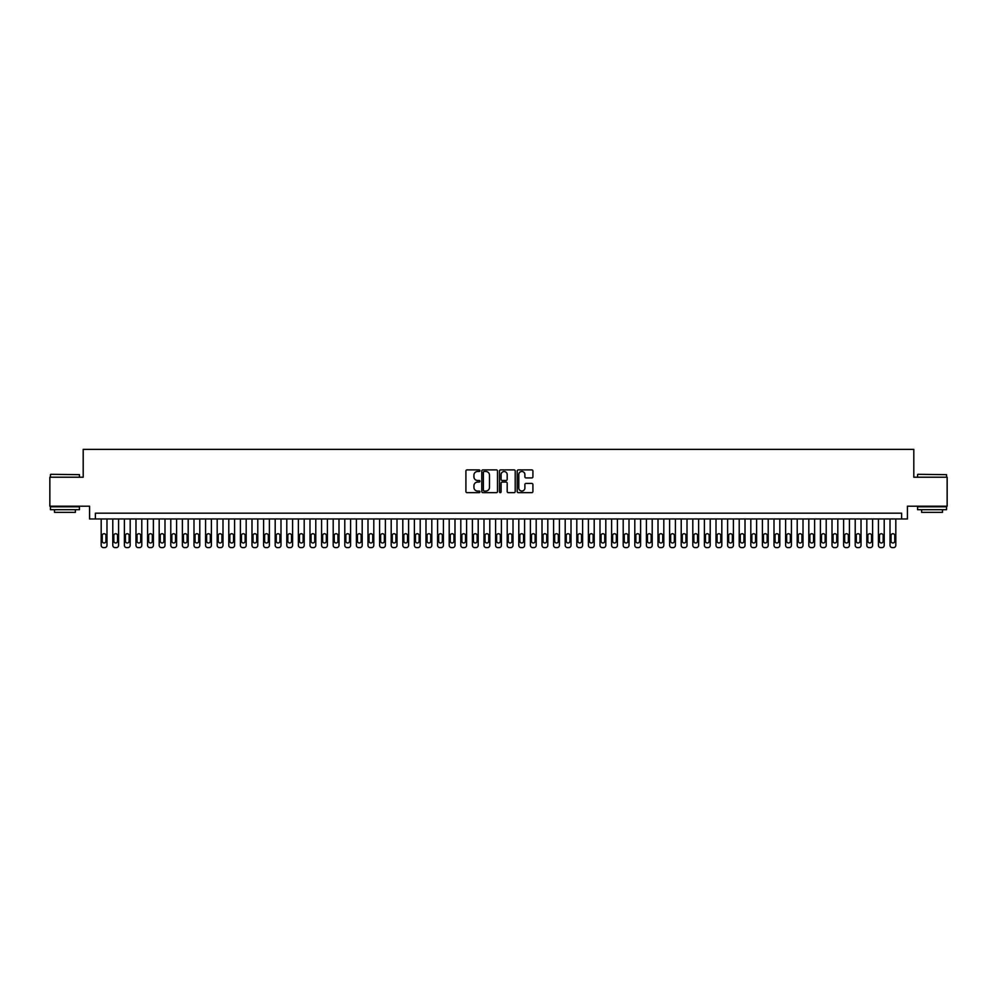 <?xml version="1.0" encoding="UTF-8"?>
<svg xmlns="http://www.w3.org/2000/svg" width="997" height="997" viewBox="0 0 997 997"><rect width="100%" height="100%" fill="white"/><g stroke="black" fill="none" stroke-linecap="round" stroke-linejoin="round"><path stroke-width="1.5" d="M479.943 470.684A0.798 0.798 0 0 0 479.146 469.886L467.045 469.886A1.134 1.134 0 0 0 465.911 471.02L465.911 491.521A1.134 1.134 0 0 0 467.045 492.655L479.146 492.655A0.798 0.798 0 0 0 479.943 491.857A0.798 0.798 0 0 0 479.146 491.06L477.575 491.06A3.639 3.639 0 0 1 473.936 487.421L473.936 485.713A3.639 3.639 0 0 1 477.575 482.074L479.146 482.074A0.798 0.798 0 0 0 479.943 481.277A0.798 0.798 0 0 0 479.146 480.479L477.575 480.479A3.639 3.639 0 0 1 473.936 476.828L473.936 475.12A3.639 3.639 0 0 1 477.575 471.481L479.146 471.481A0.798 0.798 0 0 0 479.943 470.684M531.775 477.912A1.134 1.134 0 0 0 532.921 476.778L532.921 471.02A1.134 1.134 0 0 0 531.775 469.886L518.34 469.886A1.134 1.134 0 0 0 517.206 471.02L517.206 491.521A1.134 1.134 0 0 0 518.34 492.655L531.775 492.655A1.134 1.134 0 0 0 532.921 491.521L532.921 484.579A1.134 1.134 0 0 0 531.775 483.433L526.03 483.433A1.134 1.134 0 0 0 524.883 484.579L524.883 488.019A3.041 3.041 0 0 1 521.842 491.06A3.041 3.041 0 0 1 518.801 488.019L518.801 474.522A3.041 3.041 0 0 1 521.842 471.481A3.041 3.041 0 0 1 524.883 474.522L524.883 476.778A1.134 1.134 0 0 0 526.03 477.912L531.775 477.912M901.612 518.976L907.42 518.976L907.42 506.214L947.15 506.214L947.15 477.214L913.8 477.214L913.8 449.373L83.2 449.373L83.2 477.214L49.85 477.214L49.85 506.214L89.58 506.214L89.58 518.976L901.612 518.976L901.612 513.181L95.388 513.181L95.388 518.976M497.503 471.02A1.134 1.134 0 0 0 496.369 469.886L482.934 469.886A1.134 1.134 0 0 0 481.788 471.02L481.788 491.521A1.134 1.134 0 0 0 482.934 492.655L496.369 492.655A1.134 1.134 0 0 0 497.503 491.521L497.503 471.02M500.631 469.886L514.066 469.886A1.134 1.134 0 0 1 515.212 471.02L515.212 491.521A1.134 1.134 0 0 1 514.066 492.655L508.32 492.655A1.134 1.134 0 0 1 507.186 491.521L507.186 483.209A1.134 1.134 0 0 0 506.04 482.074L502.226 482.074A1.134 1.134 0 0 0 501.092 483.209L501.092 491.857A0.798 0.798 0 0 1 500.295 492.655A0.798 0.798 0 0 1 499.497 491.857L499.497 471.02A1.134 1.134 0 0 1 500.631 469.886M484.181 471.481A0.798 0.798 0 0 0 483.383 472.279L483.383 490.275A0.798 0.798 0 0 0 484.181 491.06L485.838 491.06A3.639 3.639 0 0 0 489.477 487.421L489.477 475.12A3.639 3.639 0 0 0 485.838 471.481L484.181 471.481M507.186 474.584A3.041 3.041 0 0 0 504.133 471.544A3.041 3.041 0 0 0 501.092 474.584L501.092 479.333A1.134 1.134 0 0 0 502.226 480.479L506.04 480.479A1.134 1.134 0 0 0 507.186 479.333L507.186 474.584M106.978 518.976L106.978 545.309A2.318 2.318 0 0 1 104.66 547.627L103.501 547.627A2.318 2.318 0 0 1 101.183 545.309L101.183 518.976M105.944 541.134L105.944 535.563A1.857 1.857 0 0 0 104.087 533.707A1.857 1.857 0 0 0 102.23 535.563L102.23 541.134A1.857 1.857 0 0 0 104.087 542.991A1.857 1.857 0 0 0 105.944 541.134M50.772 474.31L79.436 474.659L50.772 474.31M64.93 509.691L50.436 509.691L50.436 506.8L79.436 506.8L79.436 509.691L64.93 509.691M75.373 509.691L75.373 512.358L54.486 512.358L54.486 509.691M917.913 474.31L946.564 474.659L917.913 474.31M932.07 509.691L917.564 509.691L917.564 506.8L946.564 506.8L946.564 509.691L932.07 509.691M942.514 509.691L942.514 512.358L921.627 512.358L921.627 509.691M118.581 518.976L118.581 545.309A2.318 2.318 0 0 1 116.263 547.627L115.104 547.627A2.318 2.318 0 0 1 112.786 545.309L112.786 518.976M117.534 541.134L117.534 535.563A1.857 1.857 0 0 0 115.677 533.707A1.857 1.857 0 0 0 113.832 535.563L113.832 541.134A1.857 1.857 0 0 0 115.677 542.991A1.857 1.857 0 0 0 117.534 541.134M130.183 518.976L130.183 545.309A2.318 2.318 0 0 1 127.865 547.627L126.706 547.627A2.318 2.318 0 0 1 124.388 545.309L124.388 518.976M129.136 541.134L129.136 535.563A1.857 1.857 0 0 0 127.28 533.707A1.857 1.857 0 0 0 125.423 535.563L125.423 541.134A1.857 1.857 0 0 0 127.28 542.991A1.857 1.857 0 0 0 129.136 541.134M141.786 518.976L141.786 545.309A2.318 2.318 0 0 1 139.468 547.627L138.309 547.627A2.318 2.318 0 0 1 135.978 545.309L135.978 518.976M140.739 541.134L140.739 535.563A1.857 1.857 0 0 0 138.882 533.707A1.857 1.857 0 0 0 137.025 535.563L137.025 541.134A1.857 1.857 0 0 0 138.882 542.991A1.857 1.857 0 0 0 140.739 541.134M153.388 518.976L153.388 545.309A2.318 2.318 0 0 1 151.07 547.627L149.899 547.627A2.318 2.318 0 0 1 147.581 545.309L147.581 518.976M152.342 541.134L152.342 535.563A1.857 1.857 0 0 0 150.485 533.707A1.857 1.857 0 0 0 148.628 535.563L148.628 541.134A1.857 1.857 0 0 0 150.485 542.991A1.857 1.857 0 0 0 152.342 541.134M164.991 518.976L164.991 545.309A2.318 2.318 0 0 1 162.661 547.627L161.502 547.627A2.318 2.318 0 0 1 159.184 545.309L159.184 518.976M163.944 541.134L163.944 535.563A1.857 1.857 0 0 0 162.087 533.707A1.857 1.857 0 0 0 160.23 535.563L160.23 541.134A1.857 1.857 0 0 0 162.087 542.991A1.857 1.857 0 0 0 163.944 541.134M176.581 518.976L176.581 545.309A2.318 2.318 0 0 1 174.263 547.627L173.104 547.627A2.318 2.318 0 0 1 170.786 545.309L170.786 518.976M175.547 541.134L175.547 535.563A1.857 1.857 0 0 0 173.69 533.707A1.857 1.857 0 0 0 171.833 535.563L171.833 541.134A1.857 1.857 0 0 0 173.69 542.991A1.857 1.857 0 0 0 175.547 541.134M188.184 518.976L188.184 545.309A2.318 2.318 0 0 1 185.866 547.627L184.707 547.627A2.318 2.318 0 0 1 182.389 545.309L182.389 518.976M187.137 541.134L187.137 535.563A1.857 1.857 0 0 0 185.28 533.707A1.857 1.857 0 0 0 183.436 535.563L183.436 541.134A1.857 1.857 0 0 0 185.28 542.991A1.857 1.857 0 0 0 187.137 541.134M199.786 518.976L199.786 545.309A2.318 2.318 0 0 1 197.468 547.627L196.309 547.627A2.318 2.318 0 0 1 193.991 545.309L193.991 518.976M198.739 541.134L198.739 535.563A1.857 1.857 0 0 0 196.883 533.707A1.857 1.857 0 0 0 195.026 535.563L195.026 541.134A1.857 1.857 0 0 0 196.883 542.991A1.857 1.857 0 0 0 198.739 541.134M211.389 518.976L211.389 545.309A2.318 2.318 0 0 1 209.071 547.627L207.912 547.627A2.318 2.318 0 0 1 205.581 545.309L205.581 518.976M210.342 541.134L210.342 535.563A1.857 1.857 0 0 0 208.485 533.707A1.857 1.857 0 0 0 206.628 535.563L206.628 541.134A1.857 1.857 0 0 0 208.485 542.991A1.857 1.857 0 0 0 210.342 541.134M222.992 518.976L222.992 545.309A2.318 2.318 0 0 1 220.673 547.627L219.502 547.627A2.318 2.318 0 0 1 217.184 545.309L217.184 518.976M221.945 541.134L221.945 535.563A1.857 1.857 0 0 0 220.088 533.707A1.857 1.857 0 0 0 218.231 535.563L218.231 541.134A1.857 1.857 0 0 0 220.088 542.991A1.857 1.857 0 0 0 221.945 541.134M234.594 518.976L234.594 545.309A2.318 2.318 0 0 1 232.264 547.627L231.105 547.627A2.318 2.318 0 0 1 228.787 545.309L228.787 518.976M233.547 541.134L233.547 535.563A1.857 1.857 0 0 0 231.69 533.707A1.857 1.857 0 0 0 229.833 535.563L229.833 541.134A1.857 1.857 0 0 0 231.69 542.991A1.857 1.857 0 0 0 233.547 541.134M246.184 518.976L246.184 545.309A2.318 2.318 0 0 1 243.866 547.627L242.707 547.627A2.318 2.318 0 0 1 240.389 545.309L240.389 518.976M245.15 541.134L245.15 535.563A1.857 1.857 0 0 0 243.293 533.707A1.857 1.857 0 0 0 241.436 535.563L241.436 541.134A1.857 1.857 0 0 0 243.293 542.991A1.857 1.857 0 0 0 245.15 541.134M257.787 518.976L257.787 545.309A2.318 2.318 0 0 1 255.469 547.627L254.31 547.627A2.318 2.318 0 0 1 251.992 545.309L251.992 518.976M256.74 541.134L256.74 535.563A1.857 1.857 0 0 0 254.883 533.707A1.857 1.857 0 0 0 253.039 535.563L253.039 541.134A1.857 1.857 0 0 0 254.883 542.991A1.857 1.857 0 0 0 256.74 541.134M269.389 518.976L269.389 545.309A2.318 2.318 0 0 1 267.071 547.627L265.912 547.627A2.318 2.318 0 0 1 263.594 545.309L263.594 518.976M268.343 541.134L268.343 535.563A1.857 1.857 0 0 0 266.486 533.707A1.857 1.857 0 0 0 264.629 535.563L264.629 541.134A1.857 1.857 0 0 0 266.486 542.991A1.857 1.857 0 0 0 268.343 541.134M280.992 518.976L280.992 545.309A2.318 2.318 0 0 1 278.674 547.627L277.515 547.627A2.318 2.318 0 0 1 275.184 545.309L275.184 518.976M279.945 541.134L279.945 535.563A1.857 1.857 0 0 0 278.088 533.707A1.857 1.857 0 0 0 276.231 535.563L276.231 541.134A1.857 1.857 0 0 0 278.088 542.991A1.857 1.857 0 0 0 279.945 541.134M292.595 518.976L292.595 545.309A2.318 2.318 0 0 1 290.277 547.627L289.105 547.627A2.318 2.318 0 0 1 286.787 545.309L286.787 518.976M291.548 541.134L291.548 535.563A1.857 1.857 0 0 0 289.691 533.707A1.857 1.857 0 0 0 287.834 535.563L287.834 541.134A1.857 1.857 0 0 0 289.691 542.991A1.857 1.857 0 0 0 291.548 541.134M304.197 518.976L304.197 545.309A2.318 2.318 0 0 1 301.867 547.627L300.708 547.627A2.318 2.318 0 0 1 298.39 545.309L298.39 518.976M303.15 541.134L303.15 535.563A1.857 1.857 0 0 0 301.293 533.707A1.857 1.857 0 0 0 299.436 535.563L299.436 541.134A1.857 1.857 0 0 0 301.293 542.991A1.857 1.857 0 0 0 303.15 541.134M315.787 518.976L315.787 545.309A2.318 2.318 0 0 1 313.469 547.627L312.31 547.627A2.318 2.318 0 0 1 309.992 545.309L309.992 518.976M314.753 541.134L314.753 535.563A1.857 1.857 0 0 0 312.896 533.707A1.857 1.857 0 0 0 311.039 535.563L311.039 541.134A1.857 1.857 0 0 0 312.896 542.991A1.857 1.857 0 0 0 314.753 541.134M327.39 518.976L327.39 545.309A2.318 2.318 0 0 1 325.072 547.627L323.913 547.627A2.318 2.318 0 0 1 321.595 545.309L321.595 518.976M326.343 541.134L326.343 535.563A1.857 1.857 0 0 0 324.486 533.707A1.857 1.857 0 0 0 322.642 535.563L322.642 541.134A1.857 1.857 0 0 0 324.486 542.991A1.857 1.857 0 0 0 326.343 541.134M338.992 518.976L338.992 545.309A2.318 2.318 0 0 1 336.674 547.627L335.515 547.627A2.318 2.318 0 0 1 333.197 545.309L333.197 518.976M337.946 541.134L337.946 535.563A1.857 1.857 0 0 0 336.089 533.707A1.857 1.857 0 0 0 334.232 535.563L334.232 541.134A1.857 1.857 0 0 0 336.089 542.991A1.857 1.857 0 0 0 337.946 541.134M350.595 518.976L350.595 545.309A2.318 2.318 0 0 1 348.277 547.627L347.118 547.627A2.318 2.318 0 0 1 344.788 545.309L344.788 518.976M349.548 541.134L349.548 535.563A1.857 1.857 0 0 0 347.691 533.707A1.857 1.857 0 0 0 345.834 535.563L345.834 541.134A1.857 1.857 0 0 0 347.691 542.991A1.857 1.857 0 0 0 349.548 541.134M362.198 518.976L362.198 545.309A2.318 2.318 0 0 1 359.88 547.627L358.708 547.627A2.318 2.318 0 0 1 356.39 545.309L356.39 518.976M361.151 541.134L361.151 535.563A1.857 1.857 0 0 0 359.294 533.707A1.857 1.857 0 0 0 357.437 535.563L357.437 541.134A1.857 1.857 0 0 0 359.294 542.991A1.857 1.857 0 0 0 361.151 541.134M373.8 518.976L373.8 545.309A2.318 2.318 0 0 1 371.47 547.627L370.311 547.627A2.318 2.318 0 0 1 367.993 545.309L367.993 518.976M372.753 541.134L372.753 535.563A1.857 1.857 0 0 0 370.896 533.707A1.857 1.857 0 0 0 369.04 535.563L369.04 541.134A1.857 1.857 0 0 0 370.896 542.991A1.857 1.857 0 0 0 372.753 541.134M385.39 518.976L385.39 545.309A2.318 2.318 0 0 1 383.072 547.627L381.913 547.627A2.318 2.318 0 0 1 379.595 545.309L379.595 518.976M384.356 541.134L384.356 535.563A1.857 1.857 0 0 0 382.499 533.707A1.857 1.857 0 0 0 380.642 535.563L380.642 541.134A1.857 1.857 0 0 0 382.499 542.991A1.857 1.857 0 0 0 384.356 541.134M396.993 518.976L396.993 545.309A2.318 2.318 0 0 1 394.675 547.627L393.516 547.627A2.318 2.318 0 0 1 391.198 545.309L391.198 518.976M395.946 541.134L395.946 535.563A1.857 1.857 0 0 0 394.089 533.707A1.857 1.857 0 0 0 392.245 535.563L392.245 541.134A1.857 1.857 0 0 0 394.089 542.991A1.857 1.857 0 0 0 395.946 541.134M408.596 518.976L408.596 545.309A2.318 2.318 0 0 1 406.278 547.627L405.118 547.627A2.318 2.318 0 0 1 402.8 545.309L402.8 518.976M407.549 541.134L407.549 535.563A1.857 1.857 0 0 0 405.692 533.707A1.857 1.857 0 0 0 403.835 535.563L403.835 541.134A1.857 1.857 0 0 0 405.692 542.991A1.857 1.857 0 0 0 407.549 541.134M420.198 518.976L420.198 545.309A2.318 2.318 0 0 1 417.88 547.627L416.721 547.627A2.318 2.318 0 0 1 414.391 545.309L414.391 518.976M419.151 541.134L419.151 535.563A1.857 1.857 0 0 0 417.294 533.707A1.857 1.857 0 0 0 415.437 535.563L415.437 541.134A1.857 1.857 0 0 0 417.294 542.991A1.857 1.857 0 0 0 419.151 541.134M431.801 518.976L431.801 545.309A2.318 2.318 0 0 1 429.483 547.627L428.311 547.627A2.318 2.318 0 0 1 425.993 545.309L425.993 518.976M430.754 541.134L430.754 535.563A1.857 1.857 0 0 0 428.897 533.707A1.857 1.857 0 0 0 427.04 535.563L427.04 541.134A1.857 1.857 0 0 0 428.897 542.991A1.857 1.857 0 0 0 430.754 541.134M443.403 518.976L443.403 545.309A2.318 2.318 0 0 1 441.073 547.627L439.914 547.627A2.318 2.318 0 0 1 437.596 545.309L437.596 518.976M442.356 541.134L442.356 535.563A1.857 1.857 0 0 0 440.5 533.707A1.857 1.857 0 0 0 438.643 535.563L438.643 541.134A1.857 1.857 0 0 0 440.5 542.991A1.857 1.857 0 0 0 442.356 541.134M454.993 518.976L454.993 545.309A2.318 2.318 0 0 1 452.675 547.627L451.516 547.627A2.318 2.318 0 0 1 449.198 545.309L449.198 518.976M453.959 541.134L453.959 535.563A1.857 1.857 0 0 0 452.102 533.707A1.857 1.857 0 0 0 450.245 535.563L450.245 541.134A1.857 1.857 0 0 0 452.102 542.991A1.857 1.857 0 0 0 453.959 541.134M466.596 518.976L466.596 545.309A2.318 2.318 0 0 1 464.278 547.627L463.119 547.627A2.318 2.318 0 0 1 460.801 545.309L460.801 518.976M465.549 541.134L465.549 535.563A1.857 1.857 0 0 0 463.692 533.707A1.857 1.857 0 0 0 461.848 535.563L461.848 541.134A1.857 1.857 0 0 0 463.692 542.991A1.857 1.857 0 0 0 465.549 541.134M478.199 518.976L478.199 545.309A2.318 2.318 0 0 1 475.881 547.627L474.722 547.627A2.318 2.318 0 0 1 472.404 545.309L472.404 518.976M477.152 541.134L477.152 535.563A1.857 1.857 0 0 0 475.295 533.707A1.857 1.857 0 0 0 473.438 535.563L473.438 541.134A1.857 1.857 0 0 0 475.295 542.991A1.857 1.857 0 0 0 477.152 541.134M489.801 518.976L489.801 545.309A2.318 2.318 0 0 1 487.483 547.627L486.324 547.627A2.318 2.318 0 0 1 483.994 545.309L483.994 518.976M488.754 541.134L488.754 535.563A1.857 1.857 0 0 0 486.897 533.707A1.857 1.857 0 0 0 485.041 535.563L485.041 541.134A1.857 1.857 0 0 0 486.897 542.991A1.857 1.857 0 0 0 488.754 541.134M501.404 518.976L501.404 545.309A2.318 2.318 0 0 1 499.086 547.627L497.914 547.627A2.318 2.318 0 0 1 495.596 545.309L495.596 518.976M500.357 541.134L500.357 535.563A1.857 1.857 0 0 0 498.5 533.707A1.857 1.857 0 0 0 496.643 535.563L496.643 541.134A1.857 1.857 0 0 0 498.5 542.991A1.857 1.857 0 0 0 500.357 541.134M513.006 518.976L513.006 545.309A2.318 2.318 0 0 1 510.676 547.627L509.517 547.627A2.318 2.318 0 0 1 507.199 545.309L507.199 518.976M511.96 541.134L511.96 535.563A1.857 1.857 0 0 0 510.103 533.707A1.857 1.857 0 0 0 508.246 535.563L508.246 541.134A1.857 1.857 0 0 0 510.103 542.991A1.857 1.857 0 0 0 511.96 541.134M524.596 518.976L524.596 545.309A2.318 2.318 0 0 1 522.278 547.627L521.119 547.627A2.318 2.318 0 0 1 518.801 545.309L518.801 518.976M523.562 541.134L523.562 535.563A1.857 1.857 0 0 0 521.705 533.707A1.857 1.857 0 0 0 519.848 535.563L519.848 541.134A1.857 1.857 0 0 0 521.705 542.991A1.857 1.857 0 0 0 523.562 541.134M536.199 518.976L536.199 545.309A2.318 2.318 0 0 1 533.881 547.627L532.722 547.627A2.318 2.318 0 0 1 530.404 545.309L530.404 518.976M535.152 541.134L535.152 535.563A1.857 1.857 0 0 0 533.308 533.707A1.857 1.857 0 0 0 531.451 535.563L531.451 541.134A1.857 1.857 0 0 0 533.308 542.991A1.857 1.857 0 0 0 535.152 541.134M547.802 518.976L547.802 545.309A2.318 2.318 0 0 1 545.484 547.627L544.325 547.627A2.318 2.318 0 0 1 542.007 545.309L542.007 518.976M546.755 541.134L546.755 535.563A1.857 1.857 0 0 0 544.898 533.707A1.857 1.857 0 0 0 543.041 535.563L543.041 541.134A1.857 1.857 0 0 0 544.898 542.991A1.857 1.857 0 0 0 546.755 541.134M559.404 518.976L559.404 545.309A2.318 2.318 0 0 1 557.086 547.627L555.927 547.627A2.318 2.318 0 0 1 553.597 545.309L553.597 518.976M558.357 541.134L558.357 535.563A1.857 1.857 0 0 0 556.5 533.707A1.857 1.857 0 0 0 554.644 535.563L554.644 541.134A1.857 1.857 0 0 0 556.5 542.991A1.857 1.857 0 0 0 558.357 541.134M571.007 518.976L571.007 545.309A2.318 2.318 0 0 1 568.689 547.627L567.517 547.627A2.318 2.318 0 0 1 565.199 545.309L565.199 518.976M569.96 541.134L569.96 535.563A1.857 1.857 0 0 0 568.103 533.707A1.857 1.857 0 0 0 566.246 535.563L566.246 541.134A1.857 1.857 0 0 0 568.103 542.991A1.857 1.857 0 0 0 569.96 541.134M582.609 518.976L582.609 545.309A2.318 2.318 0 0 1 580.279 547.627L579.12 547.627A2.318 2.318 0 0 1 576.802 545.309L576.802 518.976M581.563 541.134L581.563 535.563A1.857 1.857 0 0 0 579.706 533.707A1.857 1.857 0 0 0 577.849 535.563L577.849 541.134A1.857 1.857 0 0 0 579.706 542.991A1.857 1.857 0 0 0 581.563 541.134M594.2 518.976L594.2 545.309A2.318 2.318 0 0 1 591.882 547.627L590.723 547.627A2.318 2.318 0 0 1 588.404 545.309L588.404 518.976M593.165 541.134L593.165 535.563A1.857 1.857 0 0 0 591.308 533.707A1.857 1.857 0 0 0 589.451 535.563L589.451 541.134A1.857 1.857 0 0 0 591.308 542.991A1.857 1.857 0 0 0 593.165 541.134M605.802 518.976L605.802 545.309A2.318 2.318 0 0 1 603.484 547.627L602.325 547.627A2.318 2.318 0 0 1 600.007 545.309L600.007 518.976M604.755 541.134L604.755 535.563A1.857 1.857 0 0 0 602.911 533.707A1.857 1.857 0 0 0 601.054 535.563L601.054 541.134A1.857 1.857 0 0 0 602.911 542.991A1.857 1.857 0 0 0 604.755 541.134M617.405 518.976L617.405 545.309A2.318 2.318 0 0 1 615.087 547.627L613.928 547.627A2.318 2.318 0 0 1 611.61 545.309L611.61 518.976M616.358 541.134L616.358 535.563A1.857 1.857 0 0 0 614.501 533.707A1.857 1.857 0 0 0 612.644 535.563L612.644 541.134A1.857 1.857 0 0 0 614.501 542.991A1.857 1.857 0 0 0 616.358 541.134M629.007 518.976L629.007 545.309A2.318 2.318 0 0 1 626.689 547.627L625.53 547.627A2.318 2.318 0 0 1 623.2 545.309L623.2 518.976M627.96 541.134L627.96 535.563A1.857 1.857 0 0 0 626.104 533.707A1.857 1.857 0 0 0 624.247 535.563L624.247 541.134A1.857 1.857 0 0 0 626.104 542.991A1.857 1.857 0 0 0 627.96 541.134M640.61 518.976L640.61 545.309A2.318 2.318 0 0 1 638.292 547.627L637.12 547.627A2.318 2.318 0 0 1 634.802 545.309L634.802 518.976M639.563 541.134L639.563 535.563A1.857 1.857 0 0 0 637.706 533.707A1.857 1.857 0 0 0 635.849 535.563L635.849 541.134A1.857 1.857 0 0 0 637.706 542.991A1.857 1.857 0 0 0 639.563 541.134M652.212 518.976L652.212 545.309A2.318 2.318 0 0 1 649.882 547.627L648.723 547.627A2.318 2.318 0 0 1 646.405 545.309L646.405 518.976M651.166 541.134L651.166 535.563A1.857 1.857 0 0 0 649.309 533.707A1.857 1.857 0 0 0 647.452 535.563L647.452 541.134A1.857 1.857 0 0 0 649.309 542.991A1.857 1.857 0 0 0 651.166 541.134M663.803 518.976L663.803 545.309A2.318 2.318 0 0 1 661.485 547.627L660.326 547.627A2.318 2.318 0 0 1 658.008 545.309L658.008 518.976M662.768 541.134L662.768 535.563A1.857 1.857 0 0 0 660.911 533.707A1.857 1.857 0 0 0 659.054 535.563L659.054 541.134A1.857 1.857 0 0 0 660.911 542.991A1.857 1.857 0 0 0 662.768 541.134M675.405 518.976L675.405 545.309A2.318 2.318 0 0 1 673.087 547.627L671.928 547.627A2.318 2.318 0 0 1 669.61 545.309L669.61 518.976M674.358 541.134L674.358 535.563A1.857 1.857 0 0 0 672.514 533.707A1.857 1.857 0 0 0 670.657 535.563L670.657 541.134A1.857 1.857 0 0 0 672.514 542.991A1.857 1.857 0 0 0 674.358 541.134M687.008 518.976L687.008 545.309A2.318 2.318 0 0 1 684.69 547.627L683.531 547.627A2.318 2.318 0 0 1 681.213 545.309L681.213 518.976M685.961 541.134L685.961 535.563A1.857 1.857 0 0 0 684.104 533.707A1.857 1.857 0 0 0 682.247 535.563L682.247 541.134A1.857 1.857 0 0 0 684.104 542.991A1.857 1.857 0 0 0 685.961 541.134M698.61 518.976L698.61 545.309A2.318 2.318 0 0 1 696.292 547.627L695.133 547.627A2.318 2.318 0 0 1 692.803 545.309L692.803 518.976M697.564 541.134L697.564 535.563A1.857 1.857 0 0 0 695.707 533.707A1.857 1.857 0 0 0 693.85 535.563L693.85 541.134A1.857 1.857 0 0 0 695.707 542.991A1.857 1.857 0 0 0 697.564 541.134M710.213 518.976L710.213 545.309A2.318 2.318 0 0 1 707.895 547.627L706.723 547.627A2.318 2.318 0 0 1 704.405 545.309L704.405 518.976M709.166 541.134L709.166 535.563A1.857 1.857 0 0 0 707.309 533.707A1.857 1.857 0 0 0 705.452 535.563L705.452 541.134A1.857 1.857 0 0 0 707.309 542.991A1.857 1.857 0 0 0 709.166 541.134M721.816 518.976L721.816 545.309A2.318 2.318 0 0 1 719.485 547.627L718.326 547.627A2.318 2.318 0 0 1 716.008 545.309L716.008 518.976M720.769 541.134L720.769 535.563A1.857 1.857 0 0 0 718.912 533.707A1.857 1.857 0 0 0 717.055 535.563L717.055 541.134A1.857 1.857 0 0 0 718.912 542.991A1.857 1.857 0 0 0 720.769 541.134M733.406 518.976L733.406 545.309A2.318 2.318 0 0 1 731.088 547.627L729.929 547.627A2.318 2.318 0 0 1 727.611 545.309L727.611 518.976M732.371 541.134L732.371 535.563A1.857 1.857 0 0 0 730.514 533.707A1.857 1.857 0 0 0 728.657 535.563L728.657 541.134A1.857 1.857 0 0 0 730.514 542.991A1.857 1.857 0 0 0 732.371 541.134M745.008 518.976L745.008 545.309A2.318 2.318 0 0 1 742.69 547.627L741.531 547.627A2.318 2.318 0 0 1 739.213 545.309L739.213 518.976M743.961 541.134L743.961 535.563A1.857 1.857 0 0 0 742.117 533.707A1.857 1.857 0 0 0 740.26 535.563L740.26 541.134A1.857 1.857 0 0 0 742.117 542.991A1.857 1.857 0 0 0 743.961 541.134M756.611 518.976L756.611 545.309A2.318 2.318 0 0 1 754.293 547.627L753.134 547.627A2.318 2.318 0 0 1 750.816 545.309L750.816 518.976M755.564 541.134L755.564 535.563A1.857 1.857 0 0 0 753.707 533.707A1.857 1.857 0 0 0 751.85 535.563L751.85 541.134A1.857 1.857 0 0 0 753.707 542.991A1.857 1.857 0 0 0 755.564 541.134M768.213 518.976L768.213 545.309A2.318 2.318 0 0 1 765.895 547.627L764.736 547.627A2.318 2.318 0 0 1 762.406 545.309L762.406 518.976M767.167 541.134L767.167 535.563A1.857 1.857 0 0 0 765.31 533.707A1.857 1.857 0 0 0 763.453 535.563L763.453 541.134A1.857 1.857 0 0 0 765.31 542.991A1.857 1.857 0 0 0 767.167 541.134M779.816 518.976L779.816 545.309A2.318 2.318 0 0 1 777.498 547.627L776.327 547.627A2.318 2.318 0 0 1 774.008 545.309L774.008 518.976M778.769 541.134L778.769 535.563A1.857 1.857 0 0 0 776.912 533.707A1.857 1.857 0 0 0 775.055 535.563L775.055 541.134A1.857 1.857 0 0 0 776.912 542.991A1.857 1.857 0 0 0 778.769 541.134M791.419 518.976L791.419 545.309A2.318 2.318 0 0 1 789.088 547.627L787.929 547.627A2.318 2.318 0 0 1 785.611 545.309L785.611 518.976M790.372 541.134L790.372 535.563A1.857 1.857 0 0 0 788.515 533.707A1.857 1.857 0 0 0 786.658 535.563L786.658 541.134A1.857 1.857 0 0 0 788.515 542.991A1.857 1.857 0 0 0 790.372 541.134M803.009 518.976L803.009 545.309A2.318 2.318 0 0 1 800.691 547.627L799.532 547.627A2.318 2.318 0 0 1 797.214 545.309L797.214 518.976M801.974 541.134L801.974 535.563A1.857 1.857 0 0 0 800.117 533.707A1.857 1.857 0 0 0 798.261 535.563L798.261 541.134A1.857 1.857 0 0 0 800.117 542.991A1.857 1.857 0 0 0 801.974 541.134M814.611 518.976L814.611 545.309A2.318 2.318 0 0 1 812.293 547.627L811.134 547.627A2.318 2.318 0 0 1 808.816 545.309L808.816 518.976M813.564 541.134L813.564 535.563A1.857 1.857 0 0 0 811.72 533.707A1.857 1.857 0 0 0 809.863 535.563L809.863 541.134A1.857 1.857 0 0 0 811.72 542.991A1.857 1.857 0 0 0 813.564 541.134M826.214 518.976L826.214 545.309A2.318 2.318 0 0 1 823.896 547.627L822.737 547.627A2.318 2.318 0 0 1 820.419 545.309L820.419 518.976M825.167 541.134L825.167 535.563A1.857 1.857 0 0 0 823.31 533.707A1.857 1.857 0 0 0 821.453 535.563L821.453 541.134A1.857 1.857 0 0 0 823.31 542.991A1.857 1.857 0 0 0 825.167 541.134M837.816 518.976L837.816 545.309A2.318 2.318 0 0 1 835.498 547.627L834.339 547.627A2.318 2.318 0 0 1 832.009 545.309L832.009 518.976M836.77 541.134L836.77 535.563A1.857 1.857 0 0 0 834.913 533.707A1.857 1.857 0 0 0 833.056 535.563L833.056 541.134A1.857 1.857 0 0 0 834.913 542.991A1.857 1.857 0 0 0 836.77 541.134M849.419 518.976L849.419 545.309A2.318 2.318 0 0 1 847.101 547.627L845.93 547.627A2.318 2.318 0 0 1 843.612 545.309L843.612 518.976M848.372 541.134L848.372 535.563A1.857 1.857 0 0 0 846.515 533.707A1.857 1.857 0 0 0 844.658 535.563L844.658 541.134A1.857 1.857 0 0 0 846.515 542.991A1.857 1.857 0 0 0 848.372 541.134M861.022 518.976L861.022 545.309A2.318 2.318 0 0 1 858.691 547.627L857.532 547.627A2.318 2.318 0 0 1 855.214 545.309L855.214 518.976M859.975 541.134L859.975 535.563A1.857 1.857 0 0 0 858.118 533.707A1.857 1.857 0 0 0 856.261 535.563L856.261 541.134A1.857 1.857 0 0 0 858.118 542.991A1.857 1.857 0 0 0 859.975 541.134M872.612 518.976L872.612 545.309A2.318 2.318 0 0 1 870.294 547.627L869.135 547.627A2.318 2.318 0 0 1 866.817 545.309L866.817 518.976M871.577 541.134L871.577 535.563A1.857 1.857 0 0 0 869.72 533.707A1.857 1.857 0 0 0 867.864 535.563L867.864 541.134A1.857 1.857 0 0 0 869.72 542.991A1.857 1.857 0 0 0 871.577 541.134M884.214 518.976L884.214 545.309A2.318 2.318 0 0 1 881.896 547.627L880.737 547.627A2.318 2.318 0 0 1 878.419 545.309L878.419 518.976M883.168 541.134L883.168 535.563A1.857 1.857 0 0 0 881.323 533.707A1.857 1.857 0 0 0 879.466 535.563L879.466 541.134A1.857 1.857 0 0 0 881.323 542.991A1.857 1.857 0 0 0 883.168 541.134M895.817 518.976L895.817 545.309A2.318 2.318 0 0 1 893.499 547.627L892.34 547.627A2.318 2.318 0 0 1 890.022 545.309L890.022 518.976M894.77 541.134L894.77 535.563A1.857 1.857 0 0 0 892.913 533.707A1.857 1.857 0 0 0 891.056 535.563L891.056 541.134A1.857 1.857 0 0 0 892.913 542.991A1.857 1.857 0 0 0 894.77 541.134M50.436 477.214L50.436 474.659M79.436 477.214L79.436 474.659M917.564 477.214L917.564 474.659M946.564 477.214L946.564 474.659"/></g></svg>
